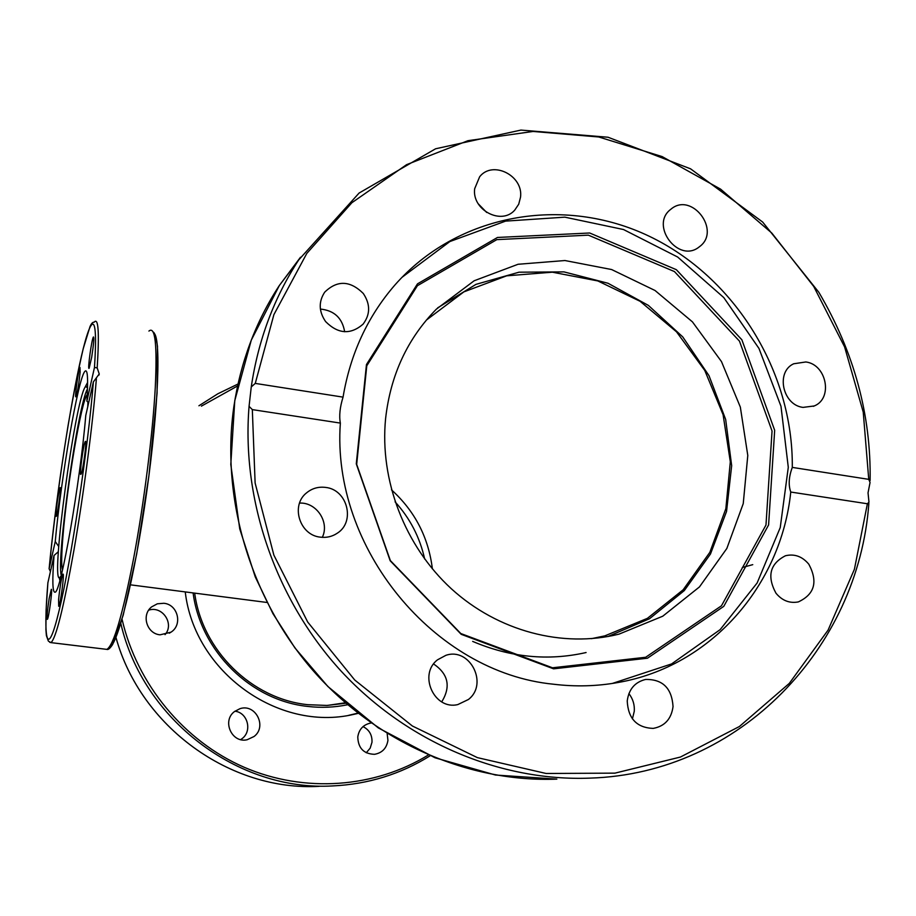 <?xml version="1.0" encoding="UTF-8"?>
<svg xmlns="http://www.w3.org/2000/svg" width="916" height="916" viewBox="0 0 916 916"><rect width="100%" height="100%" fill="white"/><g stroke="black" fill="none" stroke-linecap="round" stroke-linejoin="round"><path stroke-width="1.37" d="M591.438 638.67L604.823 635.864L647.394 618.346L683.164 589.778L709.843 552.325L725.85 508.678L730.315 461.779L723.09 414.696L704.759 370.43L676.5 331.81L640.089 301.295L597.816 280.937L552.348 272.189L506.663 275.831L463.862 291.883L426.329 320.119M432.386 568.882C428.516 537.474 414.879 511.128 391.487 489.854M327.459 705.412L345.309 702.778M424.669 559.023C419.86 537.337 409.99 518.273 395.071 501.831M240.713 739.613L242.19 738.548C252.484 730.876 247.595 712.522 234.931 711.217M165.04 634.651C174.67 623.853 162.407 605.476 148.69 610.159M366.263 752.78L370.19 748.132L371.988 742.246C372.285 735.033 369.308 729.823 363.034 726.606M254.053 736.498L247.16 739.739C231.84 743.506 221.695 720.903 234.496 711.549L239.9 708.709C255.518 703.27 267.403 726.606 254.053 736.498M160.094 634.822C146.812 633.78 141.11 615.025 151.587 606.907L157.323 603.804L163.838 603.278C177.864 604.4 182.914 624.804 170.971 632.189L160.094 634.822M387.159 733.59L387.937 740.357C386.632 748.28 382.155 752.941 374.507 754.315C363.709 753.937 358.133 748.143 357.778 736.933C358.969 729.457 363.114 724.865 370.201 723.159L371.163 723.022M357.881 713.152L348.767 715.304M358.179 713.381L353.462 714.434C278.246 731.987 194.41 671.943 185.25 591.908M62.563 569.821C61.28 566.248 61.406 555.062 62.952 536.249C66.925 485.904 81.513 399.949 87.26 394.601M87.501 388.922C78.02 404.128 56.323 558.107 61.235 575.34M61.029 576.13L59.311 577.916C51.067 578.443 74.791 402.983 85.005 387.308L85.692 386.312L87.535 388.109M87.947 401.975L87.741 406.761M50.403 571.515L49.109 568.779L55.246 541.528C61.097 477.522 78.112 378.354 84.867 371.381C87.615 368.369 88.279 378.297 86.883 401.162L94.474 367.465L97.188 367.889L99.237 373.968L93.386 381.869L85.761 415.498C80.173 482.835 60.742 593.225 55.086 592.183C52.498 592.789 52.155 580.549 54.044 555.474L47.884 582.805M88.68 402.651L86.883 401.162M55.246 541.528L58.738 546.509M58.372 551.684L54.044 555.474M60.009 487.862L60.113 487.713C61.612 485.64 57.525 515.903 56.242 516.349C54.834 518.135 58.567 489.98 60.009 487.862M91.703 357.16L89.138 368.243C87.283 371.072 91.749 338.531 93.432 336.951C94.233 337.695 93.661 344.427 91.703 357.16M80.139 372.171C78.868 384.193 77.482 392.392 75.971 396.743C74.368 399.181 78.536 368.77 79.99 367.511L80.139 372.171M81.055 474.145L80.917 474.316C78.982 476.744 83.596 442.588 85.337 441.478C87.249 438.798 82.932 471.603 81.055 474.145M58.59 599.659C59.964 586.458 61.418 577.95 62.964 574.16C64.738 572.191 60.238 606.186 58.704 606.312L58.59 599.659M49.212 598.205L51.307 589.343C52.853 587.614 48.651 619.319 47.311 619.342C46.716 617.498 47.346 610.445 49.212 598.205M486.694 212.466L478.244 203.799M344.656 331.752C342.286 318.024 334.203 310.455 320.394 309.07M322.306 537.349C329.817 522.189 316.467 502.082 299.566 503.09M441.73 701.862C451.05 686.657 448.348 674.027 433.623 663.986M632.418 718.888L634.296 711.16C634.685 704.599 632.876 698.748 628.891 693.607M437.665 307.856L475.976 284.361L519.029 272.189L563.981 271.892L607.995 283.25L648.368 305.394L682.718 336.859L708.995 375.663L725.667 419.471L731.666 465.66L726.548 511.449L710.484 553.997L684.298 590.591L649.455 618.769L608.041 636.494M385.602 418.543C390.525 375.091 407.437 338.634 436.348 309.173L474.167 280.765L518.078 264.266L564.966 260.533L611.636 269.544L655.043 290.498L692.439 321.871L721.476 361.58L740.334 407.07L747.788 455.458L743.242 503.64L726.846 548.466L699.481 586.904L662.76 616.205L619.033 634.124C562.653 648.242 497.972 631.296 451.29 588.713C404.769 545.982 379.499 480.202 385.602 418.543M790.76 492.041C788.287 485.068 788.79 476.858 792.294 467.4L868.746 479.354L870.063 482.423L868.036 492.842L868.975 502.151L867.395 503.766L790.76 492.041C781.165 585.496 710.816 666.562 618.037 682.5C596.888 686.302 575.385 686.874 553.504 684.218C434.253 672.665 331.26 547.802 340.351 423.089L252.324 409.612L249.06 406.349L251.259 386.93L255.266 383.403L343.053 397.132C339.905 407.242 339 415.898 340.351 423.089M401.872 277.434L449.87 241.549L505.575 221.122L564.84 217.161L623.498 229.527L677.645 257.018L723.789 297.585L758.975 348.446L780.982 406.269L788.287 467.309L780.237 527.582L757.12 583L720.148 629.635L671.588 663.928L612.312 683.451M343.053 397.132C350.324 353.977 367.534 316.684 394.693 285.254C457.656 213.336 563.615 195.257 649.192 236.225C734.918 277.17 793.29 371.644 792.294 467.4M803.034 407.391C782.585 405.09 775.531 371.919 793.691 363.778L805.84 361.969C826.656 364.442 833.217 398.471 814.244 405.96L803.034 407.391M363.263 293.441C370.453 304.181 370.396 314.417 363.068 324.172C350.553 334.947 338.061 334.077 325.615 321.585C318.768 311.555 318.459 301.753 324.699 292.17C337.214 280.01 350.061 280.433 363.263 293.441M699.595 246.61L699.08 247.011C678.47 263.694 649.455 225.199 670.73 209.352L671.085 209.066C691.763 191.581 721.465 230.74 699.595 246.61M520.528 197.215L518.708 204.222L514.758 210.096C501.373 225.599 471.66 209.833 474.683 188.696L479.64 176.777C492.602 160.014 523.54 175.597 520.528 197.215M808.839 564.245C818.137 581.774 814.622 594.324 798.328 601.915C789.615 603.552 782.149 600.644 775.955 593.179C766.795 576.21 769.955 563.741 785.436 555.76C794.515 553.607 802.324 556.436 808.839 564.245M673.042 706.568C671.348 719.003 664.73 726.274 653.177 728.403C636.792 727.751 628.136 718.602 627.231 700.969C628.8 689.233 634.937 682.065 645.631 679.443C662.703 679.18 671.84 688.225 673.042 706.568M468.42 699.492L457.84 704.564C434.253 710.438 417.994 674.451 437.585 659.783L445.863 655.341C469.851 646.925 488.755 683.909 468.42 699.492M320.371 537.154C299.612 535.253 290.361 505.414 306.574 492.854C312.093 488.331 318.436 486.522 325.592 487.415C347.427 489.545 355.694 521.799 337.26 533.215C332.176 536.616 326.543 537.921 320.371 537.154M553.596 668.829L461.206 634.319L390.205 560.81L356.278 463.851L366.457 364.545L417.478 283.857L497.48 237.462L589.675 232.996L676.34 269.682L741.857 339.767L774.673 430.28L768.593 524.971L723.777 606.358L647.44 658.215L553.596 668.829M552.497 667.787L460.805 633.529L390.353 560.581L356.679 464.366L366.778 365.805L417.421 285.7L496.827 239.626L588.37 235.16L674.428 271.56L739.475 341.141L772.051 431.001L765.982 525.017L721.465 605.797L645.665 657.264L552.497 667.787M307.765 704.69C251.717 699 202.184 650.475 194.684 593.133C202.23 650.52 251.751 698.977 307.787 704.69L326.92 705.435L345.824 703.236L326.909 705.435L307.765 704.69M193.104 592.927C200.604 651.265 250.973 700.683 307.971 706.454C321.356 707.988 334.569 707.415 347.611 704.759M319.134 786.34C230.363 791.424 140.675 726.892 115.977 637.536C140.663 726.892 230.351 791.424 319.134 786.34M120.82 623.475C142.953 719.816 238.16 791.516 332.657 785.928C368.106 784.245 400.613 774.192 430.142 755.78M201.383 406.143L237.565 385.968M428.333 755.002C374.759 787.909 304.742 793.336 244.309 767.333C184.024 741.078 137.045 684.424 122.057 619.273M49.12 568.744C55.052 505.621 68.059 417.902 79.337 365.564C90.638 312.78 98.47 307.238 94.474 367.465M93.386 381.869C87.902 449.401 71.093 561.21 59.162 610.377C47.163 660.436 42.972 641.612 47.895 582.599M97.188 367.889C99.42 332.199 98.39 316.993 94.108 322.26C92.791 321.951 91.44 323.382 90.031 326.52L83.196 348.79C78.318 369.824 73.234 395.643 67.956 426.261C59.929 475.873 53.643 523.38 49.109 568.779M148.919 331.077C155.193 325.775 157.3 344.668 155.262 387.754C152.743 433.806 144.018 502.964 133.713 557.89C122.561 615.083 113.607 645.574 106.829 649.375L105.42 649.204M49.716 642.288L50.93 642.62C55.956 638.578 63.639 607.697 73.978 549.978C83.631 494.537 92.711 424.898 96.386 378.697M109.164 647.417C117.156 647.566 134.652 577.87 146.663 492.316C158.766 406.761 161.216 334.97 153.487 332.909M472.656 641.395C510.315 657.436 548.123 661.146 586.091 652.535M255.266 383.403L273.895 314.635L306.791 253.434L351.893 202.711L406.612 164.651L468.019 140.675L533.078 131.457L598.743 136.976L662.142 156.59L720.617 189.154L771.81 233.065L813.694 286.399L844.598 346.901L863.238 412.108L868.746 479.354M870.108 480.545C871.162 414.948 854.078 352.202 818.858 292.319L762.639 222.027L690.584 168.83L608.052 137.24L520.906 130.083L435.592 148.781L359.095 193.047L298.742 259.892C274.033 297.746 258.209 340.099 251.259 386.93M298.742 259.892L279.334 285.517L251.282 340.134L234.771 400.647L230.798 464.492L239.729 528.853L255.266 576.92L272.957 613.674L294.975 647.99L327.905 686.531L378.297 727.899L435.031 757.784L495.464 775.028L556.859 779.127C468.637 782.596 376.27 742.544 313.192 670.718C250.423 598.629 220.699 498.567 233.832 406.83C240.519 362.163 255.69 321.722 279.334 285.517L300.494 257.247M249.06 406.349C241.4 500.48 275.922 600.346 341.576 671.611C407.551 742.59 501.041 781.6 590.099 778.119C739.922 773.551 858.487 647.807 868.86 503.365M867.395 503.766L854.41 569.271L828.098 630.082L789.294 683.393L739.395 726.503L680.416 757.051L614.957 773.138L546.119 773.482L477.385 757.624L412.395 726.01L354.755 680.038L307.696 622.033L273.873 555.13L255.117 482.995L252.324 409.612M604.823 635.864L597.289 637.582M130.519 584.843L266.98 602.465M246.381 739.876L247.148 739.739M169.277 633.196L170.971 632.189M353.507 714.423L349.317 715.19M198.921 405.777L217.882 393.765L237.988 384.033M430.154 755.78C400.601 774.203 368.106 784.245 332.657 785.928M87.306 387.182L85.692 386.312M59.311 577.916L59.872 580.469M85.005 387.308L87.615 382.407M99.237 373.968L98.974 375.079M47.895 582.633L46.098 610.251L45.915 629.83L46.395 635.612L48.353 641.097L50.93 642.62L106.829 649.375C108.214 649.982 110.149 648.333 112.645 644.452L123.191 615.243L136.679 554.02L148.907 475.839L157.083 393.182L157.495 346.351C155.983 336.916 154.529 332.165 153.132 332.084M611.338 635.864L619.033 634.124M618.037 682.5L614.636 683.05M813.351 406.338L814.244 405.96M742.315 567.496L752.757 564.657M334.638 534.784L337.26 533.226"/></g></svg>
